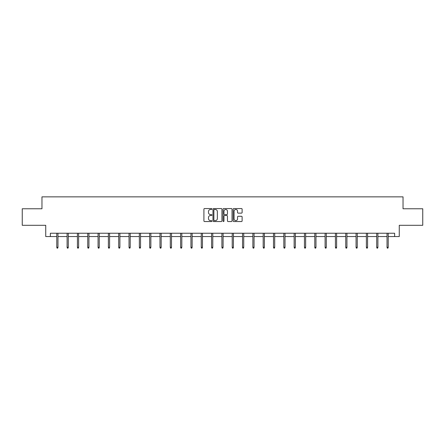 <?xml version="1.0" encoding="UTF-8"?>
<svg xmlns="http://www.w3.org/2000/svg" width="445" height="445" viewBox="0 0 445 445"><rect width="100%" height="100%" fill="white"/><g stroke="black" fill="none" stroke-linecap="round" stroke-linejoin="round"><path stroke-width="0.67" d="M211.915 209.011A0.456 0.456 0 0 0 211.458 208.555L204.561 208.555A0.651 0.651 0 0 0 203.91 209.206L203.91 220.892A0.651 0.651 0 0 0 204.561 221.543L211.458 221.543A0.456 0.456 0 0 0 211.915 221.093A0.456 0.456 0 0 0 211.458 220.637L210.568 220.637A2.08 2.08 0 0 1 208.488 218.556L208.488 217.583A2.08 2.08 0 0 1 210.568 215.508L211.458 215.508A0.456 0.456 0 0 0 211.915 215.052A0.456 0.456 0 0 0 211.458 214.596L210.568 214.596A2.08 2.08 0 0 1 208.488 212.521L208.488 211.542A2.08 2.08 0 0 1 210.568 209.467L211.458 209.467A0.456 0.456 0 0 0 211.915 209.011M241.479 213.133A0.651 0.651 0 0 0 242.124 212.488L242.124 209.206A0.651 0.651 0 0 0 241.479 208.555L233.814 208.555A0.651 0.651 0 0 0 233.163 209.206L233.163 220.892A0.651 0.651 0 0 0 233.814 221.543L241.479 221.543A0.651 0.651 0 0 0 242.124 220.892L242.124 216.932A0.651 0.651 0 0 0 241.479 216.287L238.197 216.287A0.651 0.651 0 0 0 237.547 216.932L237.547 218.901A1.736 1.736 0 0 1 235.811 220.637A1.736 1.736 0 0 1 234.076 218.901L234.076 211.203A1.736 1.736 0 0 1 235.811 209.467A1.736 1.736 0 0 1 237.547 211.203L237.547 212.488A0.651 0.651 0 0 0 238.197 213.133L241.479 213.133M50.368 236.551L50.368 233.241L394.632 233.241L394.632 236.551L399.265 236.551L399.265 225.304L422.75 225.304L422.75 208.766L403.036 208.766L403.036 196.857L41.964 196.857L41.964 208.766L22.25 208.766L22.25 225.304L45.735 225.304L45.735 236.551L56.782 236.551M221.933 209.206A0.651 0.651 0 0 0 221.282 208.555L213.622 208.555A0.651 0.651 0 0 0 212.971 209.206L212.971 220.892A0.651 0.651 0 0 0 213.622 221.543L221.282 221.543A0.651 0.651 0 0 0 221.933 220.892L221.933 209.206M223.718 208.555L231.378 208.555A0.651 0.651 0 0 1 232.029 209.206L232.029 220.892A0.651 0.651 0 0 1 231.378 221.543L228.101 221.543A0.651 0.651 0 0 1 227.451 220.892L227.451 216.153A0.651 0.651 0 0 0 226.8 215.508L224.625 215.508A0.651 0.651 0 0 0 223.98 216.153L223.98 221.093A0.456 0.456 0 0 1 223.523 221.543A0.456 0.456 0 0 1 223.067 221.093L223.067 209.206A0.651 0.651 0 0 1 223.718 208.555M57.972 236.551L67.1 236.551M68.296 236.551L77.424 236.551M78.615 236.551L87.743 236.551M88.933 236.551L98.061 236.551M99.252 236.551L108.385 236.551M109.576 236.551L118.704 236.551M119.894 236.551L129.022 236.551M130.213 236.551L139.346 236.551M140.537 236.551L149.665 236.551M150.855 236.551L159.983 236.551M161.173 236.551L170.302 236.551M171.497 236.551L180.626 236.551M181.816 236.551L190.944 236.551M192.134 236.551L201.262 236.551M202.453 236.551L211.586 236.551M212.777 236.551L221.905 236.551M223.095 236.551L232.223 236.551M233.414 236.551L242.547 236.551M243.738 236.551L252.866 236.551M254.056 236.551L263.184 236.551M264.375 236.551L273.503 236.551M274.699 236.551L283.827 236.551M285.017 236.551L294.145 236.551M295.335 236.551L304.463 236.551M305.654 236.551L314.787 236.551M315.978 236.551L325.106 236.551M326.296 236.551L335.424 236.551M336.615 236.551L345.748 236.551M346.939 236.551L356.067 236.551M357.257 236.551L366.385 236.551M367.576 236.551L376.704 236.551M377.9 236.551L387.028 236.551M388.218 236.551L394.632 236.551M214.334 209.467A0.456 0.456 0 0 0 213.878 209.923L213.878 220.18A0.456 0.456 0 0 0 214.334 220.637L215.274 220.637A2.08 2.08 0 0 0 217.355 218.556L217.355 211.542A2.08 2.08 0 0 0 215.274 209.467L214.334 209.467M227.451 211.236A1.736 1.736 0 0 0 225.715 209.5A1.736 1.736 0 0 0 223.98 211.236L223.98 213.945A0.651 0.651 0 0 0 224.625 214.596L226.8 214.596A0.651 0.651 0 0 0 227.451 213.945L227.451 211.236M56.782 247.281L57.049 248.143L57.711 248.143L57.972 247.281L56.782 247.281L56.782 233.241M57.972 247.281L57.972 233.241M67.1 247.281L67.367 248.143L68.029 248.143L68.296 247.281L67.1 247.281L67.1 233.241M68.296 247.281L68.296 233.241M77.424 247.281L77.686 248.143L78.348 248.143L78.615 247.281L77.424 247.281L77.424 233.241M78.615 247.281L78.615 233.241M87.743 247.281L88.01 248.143L88.672 248.143L88.933 247.281L87.743 247.281L87.743 233.241M88.933 247.281L88.933 233.241M98.061 247.281L98.328 248.143L98.99 248.143L99.252 247.281L98.061 247.281L98.061 233.241M99.252 247.281L99.252 233.241M108.385 247.281L108.647 248.143L109.309 248.143L109.576 247.281L108.385 247.281L108.385 233.241M109.576 247.281L109.576 233.241M118.704 247.281L118.971 248.143L119.627 248.143L119.894 247.281L118.704 247.281L118.704 233.241M119.894 247.281L119.894 233.241M129.022 247.281L129.289 248.143L129.951 248.143L130.213 247.281L129.022 247.281L129.022 233.241M130.213 247.281L130.213 233.241M139.346 247.281L139.608 248.143L140.27 248.143L140.537 247.281L139.346 247.281L139.346 233.241M140.537 247.281L140.537 233.241M149.665 247.281L149.926 248.143L150.588 248.143L150.855 247.281L149.665 247.281L149.665 233.241M150.855 247.281L150.855 233.241M159.983 247.281L160.25 248.143L160.912 248.143L161.173 247.281L159.983 247.281L159.983 233.241M161.173 247.281L161.173 233.241M170.302 247.281L170.569 248.143L171.23 248.143L171.497 247.281L170.302 247.281L170.302 233.241M171.497 247.281L171.497 233.241M180.626 247.281L180.887 248.143L181.549 248.143L181.816 247.281L180.626 247.281L180.626 233.241M181.816 247.281L181.816 233.241M190.944 247.281L191.211 248.143L191.873 248.143L192.134 247.281L190.944 247.281L190.944 233.241M192.134 247.281L192.134 233.241M201.262 247.281L201.529 248.143L202.191 248.143L202.453 247.281L201.262 247.281L201.262 233.241M202.453 247.281L202.453 233.241M211.586 247.281L211.848 248.143L212.51 248.143L212.777 247.281L211.586 247.281L211.586 233.241M212.777 247.281L212.777 233.241M221.905 247.281L222.172 248.143L222.828 248.143L223.095 247.281L221.905 247.281L221.905 233.241M223.095 247.281L223.095 233.241M232.223 247.281L232.49 248.143L233.152 248.143L233.414 247.281L232.223 247.281L232.223 233.241M233.414 247.281L233.414 233.241M242.547 247.281L242.809 248.143L243.471 248.143L243.738 247.281L242.547 247.281L242.547 233.241M243.738 247.281L243.738 233.241M252.866 247.281L253.127 248.143L253.789 248.143L254.056 247.281L252.866 247.281L252.866 233.241M254.056 247.281L254.056 233.241M263.184 247.281L263.451 248.143L264.113 248.143L264.375 247.281L263.184 247.281L263.184 233.241M264.375 247.281L264.375 233.241M273.503 247.281L273.77 248.143L274.432 248.143L274.699 247.281L273.503 247.281L273.503 233.241M274.699 247.281L274.699 233.241M283.827 247.281L284.088 248.143L284.75 248.143L285.017 247.281L283.827 247.281L283.827 233.241M285.017 247.281L285.017 233.241M294.145 247.281L294.412 248.143L295.074 248.143L295.335 247.281L294.145 247.281L294.145 233.241M295.335 247.281L295.335 233.241M304.463 247.281L304.73 248.143L305.392 248.143L305.654 247.281L304.463 247.281L304.463 233.241M305.654 247.281L305.654 233.241M314.787 247.281L315.049 248.143L315.711 248.143L315.978 247.281L314.787 247.281L314.787 233.241M315.978 247.281L315.978 233.241M325.106 247.281L325.373 248.143L326.029 248.143L326.296 247.281L325.106 247.281L325.106 233.241M326.296 247.281L326.296 233.241M335.424 247.281L335.691 248.143L336.353 248.143L336.615 247.281L335.424 247.281L335.424 233.241M336.615 247.281L336.615 233.241M345.748 247.281L346.01 248.143L346.672 248.143L346.939 247.281L345.748 247.281L345.748 233.241M346.939 247.281L346.939 233.241M356.067 247.281L356.328 248.143L356.99 248.143L357.257 247.281L356.067 247.281L356.067 233.241M357.257 247.281L357.257 233.241M366.385 247.281L366.652 248.143L367.314 248.143L367.576 247.281L366.385 247.281L366.385 233.241M367.576 247.281L367.576 233.241M376.704 247.281L376.971 248.143L377.633 248.143L377.9 247.281L376.704 247.281L376.704 233.241M377.9 247.281L377.9 233.241M387.028 247.281L387.289 248.143L387.951 248.143L388.218 247.281L387.028 247.281L387.028 233.241M388.218 247.281L388.218 233.241"/></g></svg>
